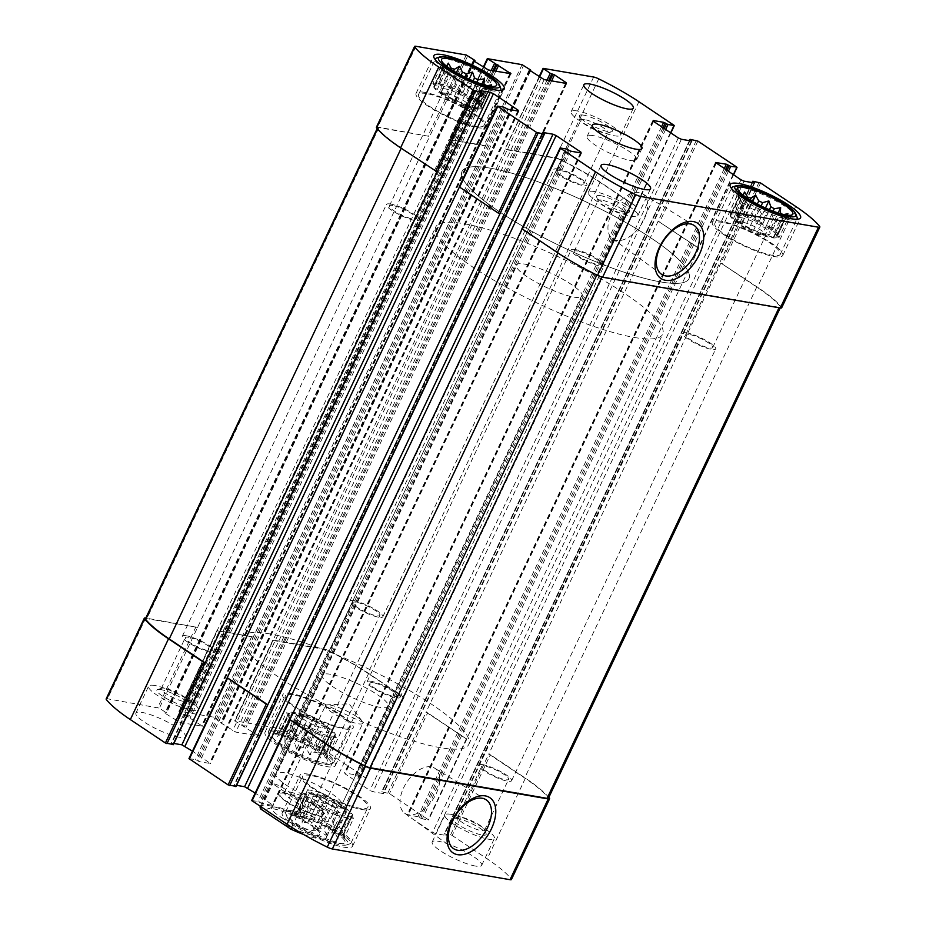<?xml version="1.0" encoding="UTF-8"?>
<svg xmlns="http://www.w3.org/2000/svg" width="926" height="926" viewBox="0 0 926 926"><rect width="100%" height="100%" fill="white"/><g stroke="black" fill="none" stroke-linecap="round" stroke-linejoin="round"><path stroke-width="0.69" stroke-dasharray="4.63 3.47" d="M781.972 214.068A25.847 5.243 25.3 0 1 782.678 214.67L774.784 231.361A25.847 5.243 -154.7 0 1 777.412 234.498L785.306 217.807A25.847 5.243 25.3 0 1 785.526 218.86L777.632 235.551A25.847 5.243 -154.7 0 1 777.539 235.91A25.847 5.243 -154.7 0 1 775.942 236.801L783.836 220.11A25.847 5.243 25.3 0 1 782.088 220.18L774.205 236.871A25.847 5.243 -154.7 0 1 768.649 235.91L776.532 219.219A25.847 5.243 25.3 0 1 773.291 218.281L765.397 234.984A25.847 5.243 -154.7 0 1 757.468 232.067L765.362 215.364A25.847 5.243 25.3 0 1 761.473 213.686L753.59 230.377A25.847 5.243 -154.7 0 1 745.407 226.28L753.301 209.589A25.847 5.243 25.3 0 1 749.828 207.598L741.934 224.3A25.847 5.243 -154.7 0 1 735.695 220.133L743.59 203.431A25.847 5.243 25.3 0 1 741.448 201.671L739.469 195.826L730.927 215.237A25.847 5.243 -154.7 0 0 733.554 218.374L741.448 201.671M730.301 214.901A25.847 5.243 25.3 0 0 751.426 230.678A25.847 5.243 25.3 0 0 777.03 236.987A25.847 5.243 25.3 0 0 763.047 224.868A25.847 5.243 25.3 0 0 736.135 214.23A25.847 5.243 25.3 0 0 730.301 214.901L730.811 213.825A25.847 5.243 -154.7 0 0 730.707 214.184L738.601 197.493A25.847 5.243 25.3 0 0 738.601 197.77A25.847 5.243 25.3 0 0 738.821 198.546M730.811 213.825A25.847 5.243 -154.7 0 1 732.397 212.934L740.291 196.243A25.847 5.243 25.3 0 1 742.027 196.173L742.814 194.969M734.144 212.864L735.117 212.147L739.7 213.825A25.847 5.243 -154.7 0 0 736.633 213.154A25.847 5.243 -154.7 0 0 734.144 212.864L742.027 196.173M739.7 213.825L747.132 198.095M742.941 214.763L746.148 215.318L750.87 217.679A25.847 5.243 -154.7 0 0 742.941 214.763L749.967 199.9M750.87 217.679L757.306 204.056M754.759 219.358L762.931 223.455A25.847 5.243 -154.7 0 0 754.759 219.358L761.091 205.966M762.931 223.455L769.425 209.716M766.404 225.446L771.138 227.808L772.654 229.613A25.847 5.243 -154.7 0 0 766.404 225.446L773.152 211.186M772.654 229.613L780.224 213.582M738.601 197.493L738.705 192.249L740.291 196.243M749.828 207.598L746.726 201.799L743.59 203.431M761.473 213.686L758.521 208.558L753.301 209.589M773.291 218.281L771.705 214.288L765.362 215.364M782.088 220.18L782.736 217.46L776.532 219.219M785.526 218.86L792.343 214.751M777.632 235.551L779.148 237.357L788.674 217.228L783.836 220.11M787.007 215.121L785.306 217.807M782.678 214.67L783.917 214.543M485.675 85.215A25.847 5.243 25.3 0 1 486.37 85.829L478.476 102.52A25.847 5.243 -154.7 0 1 481.103 105.645L488.997 88.954A25.847 5.243 25.3 0 1 489.217 90.007L481.335 106.698A25.847 5.243 -154.7 0 1 481.231 107.069A25.847 5.243 -154.7 0 1 479.645 107.948L487.527 91.257A25.847 5.243 25.3 0 1 485.78 91.327L477.897 108.029A25.847 5.243 -154.7 0 1 472.341 107.069L480.235 90.366A25.847 5.243 25.3 0 1 476.983 89.44L469.088 106.131A25.847 5.243 -154.7 0 1 461.16 103.214L469.054 86.523A25.847 5.243 25.3 0 1 465.176 84.833L457.282 101.524A25.847 5.243 -154.7 0 1 449.098 97.438L456.993 80.747A25.847 5.243 25.3 0 1 453.52 78.756L445.626 95.447A25.847 5.243 -154.7 0 1 439.387 91.28L447.281 74.589A25.847 5.243 25.3 0 1 445.14 72.83L443.16 66.985L434.63 86.396A25.847 5.243 -154.7 0 0 437.246 89.521L445.14 72.83M433.993 86.049A25.847 5.243 25.3 0 0 455.117 101.837A25.847 5.243 25.3 0 0 480.721 108.145A25.847 5.243 25.3 0 0 466.739 96.026A25.847 5.243 25.3 0 0 439.827 85.389A25.847 5.243 25.3 0 0 433.993 86.049L434.502 84.972A25.847 5.243 -154.7 0 0 434.398 85.331L442.292 68.64A25.847 5.243 25.3 0 0 442.292 68.929A25.847 5.243 25.3 0 0 442.512 69.693M434.502 84.972A25.847 5.243 -154.7 0 1 436.088 84.081L443.982 67.39A25.847 5.243 25.3 0 1 445.73 67.32L446.506 66.116M437.836 84.011L438.808 83.294L443.392 84.972A25.847 5.243 -154.7 0 0 440.336 84.312A25.847 5.243 -154.7 0 0 437.836 84.011L445.73 67.32M443.392 84.972L450.823 69.242M446.633 85.91L449.839 86.465L454.562 88.827A25.847 5.243 -154.7 0 0 446.633 85.91L453.659 71.047M454.562 88.827L461.009 75.203M458.451 90.517L466.635 94.602A25.847 5.243 -154.7 0 0 458.451 90.517L464.783 77.113M466.635 94.602L473.117 80.875M470.107 96.593L474.83 98.955L476.346 100.76A25.847 5.243 -154.7 0 0 470.107 96.593L476.844 82.345M476.346 100.76L483.916 84.729M442.292 68.64L442.397 63.396L443.982 67.39M453.52 78.756L450.418 72.957L447.281 74.589M465.176 84.833L462.224 79.705L456.993 80.747M476.983 89.44L475.397 85.447L469.054 86.523M485.78 91.327L486.439 88.618L480.235 90.366M489.217 90.007L496.035 85.898M481.335 106.698L482.851 108.504L492.366 88.375L487.527 91.257M490.699 86.268L488.997 88.954M486.37 85.829L487.608 85.69M522.067 64.658L483.893 145.405L449.098 139.467L179.112 711.168L213.628 717.141L221.997 722.361L221.082 723.021L235.748 732.096L258.331 735.846L234.926 720.822L285.208 729.526A6.077 1.239 -154.7 0 1 290.301 731.366A89.996 18.254 -154.7 0 1 330.478 754.192L365.909 778.014L359.566 776.995L355.214 774.807L344.935 773.036L345.109 773.881L369.868 790.41L372.981 791.776L383.271 793.547L381.848 791.88L389.464 793.605L428.611 819.892L422.279 818.885L417.915 816.697L407.637 814.915L407.822 815.771L432.569 832.3L435.683 833.655L445.973 835.437L444.549 833.759L452.166 835.483L487.238 858.911A89.996 18.254 -154.7 0 1 511.21 878.936A6.077 1.239 -154.7 0 1 511.407 879.538M483.893 145.405L485.444 146.088L215.191 717.812M539.464 77.194L504.913 149.121L555.473 157.79A6.077 1.239 -154.7 0 1 560.554 159.631A89.996 18.254 -154.7 0 1 600.731 182.468L636.162 206.278L365.631 778.048M696.34 140.439L658.166 221.187L698.864 248.168L428.333 819.927M759.042 182.318L720.868 263.077L757.491 287.176A89.996 18.254 -154.7 0 1 781.463 307.2A6.077 1.239 -154.7 0 1 781.671 307.814M376.419 127.209A6.077 1.239 -154.7 0 1 377.785 127.059L429.629 136.435L159.376 708.158L166.182 712.707L165.256 713.367L179.933 722.442L202.516 726.192L179.112 711.168M179.204 711.596L217.379 630.837L253.365 637.065L217.286 630.421M670.632 132.812L635.884 206.313L600.002 182.341A89.996 18.254 -154.7 0 0 561.179 160.186A6.077 1.239 -154.7 0 0 556.005 158.288L505.283 149.514L234.926 720.822M235.019 721.25L273.193 640.491L323.915 649.265A6.077 1.239 -154.7 0 1 329.1 651.163A89.996 18.254 -154.7 0 1 367.911 673.318L403.805 697.29L368.652 673.445A89.996 18.254 -154.7 0 0 328.464 650.619A6.077 1.239 -154.7 0 0 323.382 648.767L273.101 640.074M733.334 174.69L698.598 248.191L658.166 221.187L426.076 712.175L427.638 712.846L389.464 793.605M387.901 792.922L426.076 712.175L466.785 739.145L427.638 712.846M560.369 147.952L522.195 228.71L558.089 252.682A89.996 18.254 -154.7 0 0 596.9 274.837A6.077 1.239 -154.7 0 0 602.085 276.735L779.183 307.363A6.077 1.239 -154.7 0 0 780.549 307.212A6.077 1.239 -154.7 0 0 780.317 306.564A89.996 18.254 -154.7 0 0 756.762 287.048L720.868 263.077L488.778 754.053L490.34 754.736L452.166 835.483M548.805 797.471A89.996 18.254 -154.7 0 0 525.412 778.153L490.34 754.736M251.664 800.481L257.995 801.488L262.359 803.675L273.182 805.388L255.171 793.061M236.593 785.329L234.035 784.97L235.852 786.348M188.962 758.591L195.293 759.609L199.657 761.785L210.48 763.51L192.469 751.171M173.88 743.451L171.322 743.08L173.139 744.469M106.154 698.945A6.077 1.239 -154.7 0 1 107.532 698.783L159.376 708.158M145.451 618.788A6.077 1.239 -154.7 0 1 146.817 618.637L197.539 627.411L145.799 618.047M179.193 737.223A27.363 5.544 -154.7 0 1 150.695 725.949A27.363 5.544 -154.7 0 1 135.891 713.124A27.363 5.544 -154.7 0 1 142.072 712.418A27.363 5.544 -154.7 0 1 170.569 723.681A27.363 5.544 -154.7 0 1 185.374 736.517A27.363 5.544 -154.7 0 1 179.193 737.223M475.501 866.065A27.363 5.544 -154.7 0 1 447.003 854.802A27.363 5.544 -154.7 0 1 432.199 841.977A27.363 5.544 -154.7 0 1 438.38 841.271A27.363 5.544 -154.7 0 1 466.878 852.533A27.363 5.544 -154.7 0 1 481.682 865.359A27.363 5.544 -154.7 0 1 475.501 866.065M273.772 731.32A38.915 7.894 25.3 0 0 264.998 732.327A38.915 7.894 25.3 0 0 296.806 756.091A38.915 7.894 25.3 0 0 335.362 765.594A38.915 7.894 25.3 0 0 314.319 747.34A38.915 7.894 25.3 0 0 273.772 731.32M290.995 811.894A38.915 7.894 25.3 0 0 282.21 812.901A38.915 7.894 25.3 0 0 314.018 836.664A38.915 7.894 25.3 0 0 352.575 846.167A38.915 7.894 25.3 0 0 331.531 827.913A38.915 7.894 25.3 0 0 290.995 811.894M333.534 805.782A36.484 7.396 -154.7 0 1 295.533 790.758A36.484 7.396 -154.7 0 1 275.798 773.65A36.484 7.396 -154.7 0 1 284.039 772.712A36.484 7.396 -154.7 0 1 322.04 787.725A36.484 7.396 -154.7 0 1 341.775 804.833A36.484 7.396 -154.7 0 1 333.534 805.782M483.65 67.529L449.457 139.861L485.444 146.088L523.618 65.329M437.222 171.947L401.328 147.975A89.996 18.254 -154.7 0 1 377.762 128.459A6.077 1.239 -154.7 0 1 377.53 127.811A6.077 1.239 -154.7 0 1 378.908 127.649L429.629 136.435L467.804 55.676M499.924 213.825L459.493 186.821L497.667 106.073M450.615 834.812L488.778 754.053L524.672 778.025A89.996 18.254 -154.7 0 1 548.238 797.541A6.077 1.239 -154.7 0 1 548.47 798.189M431.203 766.867A27.051 15.649 123.7 0 0 405.229 784.762A27.051 15.649 123.7 0 0 404.569 813.121A27.051 15.649 123.7 0 0 432.893 799.52A27.051 15.649 123.7 0 0 434.618 768.14A27.051 15.649 123.7 0 0 431.203 766.867M639.137 192.515A27.051 15.649 123.7 0 0 613.174 210.399A27.051 15.649 123.7 0 0 612.503 238.769A27.051 15.649 123.7 0 0 640.827 225.157A27.051 15.649 123.7 0 0 642.551 193.777A27.051 15.649 123.7 0 0 639.137 192.515M330.559 674.29A36.484 7.396 25.3 0 0 322.317 675.228A36.484 7.396 25.3 0 0 352.146 697.51A36.484 7.396 25.3 0 0 388.295 706.422A36.484 7.396 25.3 0 0 368.56 689.314A36.484 7.396 25.3 0 0 330.559 674.29M270.172 633.963A125.496 25.453 25.3 0 0 241.848 637.192A125.496 25.453 25.3 0 0 344.426 713.83A125.496 25.453 25.3 0 0 468.764 744.458A125.496 25.453 25.3 0 0 400.9 685.622A125.496 25.453 25.3 0 0 270.172 633.963M490.34 168.173A125.496 25.453 25.3 0 0 462.016 171.414A125.496 25.453 25.3 0 0 564.605 248.052A125.496 25.453 25.3 0 0 688.944 278.68A125.496 25.453 25.3 0 0 621.068 219.844A125.496 25.453 25.3 0 0 490.34 168.173M593.311 135.659A27.363 5.544 25.3 0 0 587.13 136.365A27.363 5.544 25.3 0 0 609.505 153.079A27.363 5.544 25.3 0 0 636.613 159.758A27.363 5.544 25.3 0 0 621.809 146.921A27.363 5.544 25.3 0 0 593.311 135.659M308.798 774.205A38.915 7.894 25.3 0 0 300.024 775.212A38.915 7.894 25.3 0 0 331.832 798.976A38.915 7.894 25.3 0 0 370.388 808.479A38.915 7.894 25.3 0 0 349.345 790.237A38.915 7.894 25.3 0 0 308.798 774.205M310.661 775.456A36.183 7.339 25.3 0 0 302.489 776.382A36.183 7.339 25.3 0 0 332.064 798.478A36.183 7.339 25.3 0 0 367.911 807.31A36.183 7.339 25.3 0 0 348.35 790.341A36.183 7.339 25.3 0 0 310.661 775.456M296.76 815.748A30.408 6.169 25.3 0 0 290.417 815.968A30.408 6.169 25.3 0 0 314.759 835.102A30.408 6.169 25.3 0 0 344.993 841.769A30.408 6.169 25.3 0 0 326.901 827.427A30.408 6.169 25.3 0 0 296.76 815.748M294.491 814.232A33.753 6.841 25.3 0 0 286.933 816.697A33.753 6.841 25.3 0 0 314.47 835.715A33.753 6.841 25.3 0 0 346.637 844.929A33.753 6.841 25.3 0 0 332.515 829.765A33.753 6.841 25.3 0 0 294.491 814.232M300.082 816.038L307.976 799.346L304.376 796.939L294.85 817.068L300.082 816.038A25.847 5.243 25.3 0 0 302.223 817.797L310.106 801.106A25.847 5.243 -154.7 0 0 316.345 805.273L311.622 802.911L310.106 801.106M294.85 817.068L305.349 796.221A25.847 5.243 -154.7 0 0 307.976 799.346M297.234 811.859L305.129 795.156L303.612 793.351L294.086 813.491L297.234 811.859A25.847 5.243 25.3 0 0 297.454 812.912M300.672 810.528L309.539 793.119L300.012 813.248L300.672 810.528A25.847 5.243 25.3 0 0 298.924 810.597L290.417 815.968M300.012 813.248L306.217 811.489L314.111 794.797A25.847 5.243 -154.7 0 0 311.055 794.138A25.847 5.243 -154.7 0 0 308.555 793.837M309.469 812.426L317.363 795.735L320.57 796.291L311.055 816.419L309.469 812.426A25.847 5.243 25.3 0 0 306.217 811.489M311.055 816.419L317.398 815.343L325.292 798.652A25.847 5.243 -154.7 0 0 317.363 795.735M321.276 817.033L329.17 800.342L333.754 802.02L324.239 822.149L321.276 817.033A25.847 5.243 25.3 0 0 317.398 815.343M324.239 822.149L329.459 821.119L337.353 804.428A25.847 5.243 -154.7 0 0 329.17 800.342M332.932 823.11L340.826 806.419L345.548 808.78L336.034 828.909L332.932 823.11A25.847 5.243 25.3 0 0 329.459 821.119M336.034 828.909L339.171 827.277L347.065 810.586A25.847 5.243 -154.7 0 0 340.826 806.419M341.312 829.036L349.206 812.345L352.806 814.753L343.291 834.882L341.312 829.036A25.847 5.243 25.3 0 0 339.171 827.277M343.291 834.882L351.834 815.47A25.847 5.243 -154.7 0 0 349.206 812.345M344.159 833.215L352.054 816.524L353.57 818.329L344.055 838.47L344.159 833.215A25.847 5.243 25.3 0 0 344.159 832.937A25.847 5.243 25.3 0 0 343.94 832.161M344.055 838.47L342.47 834.476L350.364 817.774A25.847 5.243 -154.7 0 0 351.949 816.882L352.459 815.806A25.847 5.243 25.3 0 0 338.488 803.699A25.847 5.243 25.3 0 0 311.564 793.061A25.847 5.243 25.3 0 0 305.73 793.721A25.847 5.243 25.3 0 0 326.855 809.509A25.847 5.243 25.3 0 0 352.459 815.806M340.722 834.546L348.616 817.843L340.722 834.546A25.847 5.243 25.3 0 0 342.47 834.476M338.129 838.701L335.177 833.585L343.06 816.882A25.847 5.243 -154.7 0 0 348.616 817.843M331.925 832.648L339.819 815.956L336.613 815.401L327.086 835.53L331.925 832.648A25.847 5.243 25.3 0 0 335.177 833.585M327.086 835.53L323.996 829.731L331.89 813.04A25.847 5.243 -154.7 0 0 339.819 815.956M320.118 828.041L328.001 811.35L323.429 809.671L313.914 829.8L320.118 828.041A25.847 5.243 25.3 0 0 323.996 829.731M313.914 829.8L311.935 823.955L319.829 807.264A25.847 5.243 -154.7 0 0 328.001 811.35M311.622 802.911L302.108 823.04L308.462 821.964A25.847 5.243 25.3 0 0 311.935 823.955M302.108 823.04L302.223 817.797M298.924 810.597L306.819 793.906A25.847 5.243 -154.7 0 0 305.221 794.797L305.73 793.721M308.462 821.964L316.345 805.273M316.727 796.499A18.242 3.704 25.3 0 0 313.289 796.441A18.242 3.704 25.3 0 0 327.515 808.109A18.242 3.704 25.3 0 0 345.56 811.697A18.242 3.704 25.3 0 0 334.112 803.131A18.242 3.704 25.3 0 0 316.727 796.499M320.338 795.075A14.955 3.033 25.3 0 0 317.525 795.029A14.955 3.033 25.3 0 0 316.958 795.457A14.955 3.033 25.3 0 0 329.181 804.59A14.955 3.033 25.3 0 0 343.997 808.236A14.955 3.033 25.3 0 0 343.963 807.53A14.955 3.033 25.3 0 0 334.575 800.515A14.955 3.033 25.3 0 0 320.338 795.075M373.41 682.786A14.955 3.033 25.3 0 0 370.041 683.168A14.955 3.033 25.3 0 0 382.264 692.301A14.955 3.033 25.3 0 0 397.069 695.947A14.955 3.033 25.3 0 0 388.989 688.932A14.955 3.033 25.3 0 0 373.41 682.786M293.866 810.979A36.183 7.339 25.3 0 0 285.694 811.917A36.183 7.339 25.3 0 0 285.752 813.618A36.183 7.339 25.3 0 0 315.268 834.013A36.183 7.339 25.3 0 0 349.762 843.875A36.183 7.339 25.3 0 0 351.116 842.845A36.183 7.339 25.3 0 0 331.554 825.876A36.183 7.339 25.3 0 0 293.866 810.979M721.157 221.233A38.915 7.894 25.3 0 0 712.372 222.228A38.915 7.894 25.3 0 0 744.18 246.003A38.915 7.894 25.3 0 0 782.736 255.495A38.915 7.894 25.3 0 0 761.693 237.253A38.915 7.894 25.3 0 0 721.157 221.233M723.009 222.471A36.183 7.339 25.3 0 0 714.837 223.398A36.183 7.339 25.3 0 0 744.423 245.494A36.183 7.339 25.3 0 0 780.271 254.326A36.183 7.339 25.3 0 0 760.697 237.369A36.183 7.339 25.3 0 0 723.009 222.471M742.143 222.09A14.955 3.033 25.3 0 0 738.763 222.471A14.955 3.033 25.3 0 0 738.798 223.178A14.955 3.033 25.3 0 0 750.986 231.604A14.955 3.033 25.3 0 0 765.235 235.679A14.955 3.033 25.3 0 0 765.802 235.25A14.955 3.033 25.3 0 0 757.711 228.236A14.955 3.033 25.3 0 0 742.143 222.09M689.06 334.379A14.955 3.033 25.3 0 0 685.691 334.761A14.955 3.033 25.3 0 0 697.903 343.893A14.955 3.033 25.3 0 0 712.719 347.539A14.955 3.033 25.3 0 0 704.64 340.536A14.955 3.033 25.3 0 0 689.06 334.379M741.286 217.679A18.242 3.704 25.3 0 0 737.2 219.011A18.242 3.704 25.3 0 0 752.086 229.289A18.242 3.704 25.3 0 0 769.471 234.266A18.242 3.704 25.3 0 0 761.832 226.071A18.242 3.704 25.3 0 0 741.286 217.679M796.997 217.089A36.183 7.339 25.3 0 0 774.286 200.097A36.183 7.339 25.3 0 0 739.805 186.936A36.183 7.339 25.3 0 0 732.998 186.832M731.494 188.453A36.183 7.339 25.3 0 0 761.218 209.971A36.183 7.339 25.3 0 0 796.707 219.277M291.586 693.632A38.915 7.894 25.3 0 0 282.812 694.639A38.915 7.894 25.3 0 0 314.62 718.402A38.915 7.894 25.3 0 0 353.176 727.905A38.915 7.894 25.3 0 0 332.133 709.652A38.915 7.894 25.3 0 0 291.586 693.632M293.449 694.87A36.183 7.339 25.3 0 0 285.277 695.808A36.183 7.339 25.3 0 0 314.852 717.905A36.183 7.339 25.3 0 0 350.699 726.736A36.183 7.339 25.3 0 0 331.138 709.767A36.183 7.339 25.3 0 0 293.449 694.87M424.849 92.38A38.915 7.894 25.3 0 0 416.063 93.387A38.915 7.894 25.3 0 0 447.871 117.151A38.915 7.894 25.3 0 0 486.439 126.654A38.915 7.894 25.3 0 0 465.384 108.4A38.915 7.894 25.3 0 0 424.849 92.38M426.701 93.619A36.183 7.339 25.3 0 0 418.54 94.556A36.183 7.339 25.3 0 0 448.115 116.653A36.183 7.339 25.3 0 0 483.962 125.485A36.183 7.339 25.3 0 0 464.389 108.516A36.183 7.339 25.3 0 0 426.701 93.619M279.548 735.175A30.408 6.169 25.3 0 0 273.205 735.394A30.408 6.169 25.3 0 0 297.547 754.528A30.408 6.169 25.3 0 0 327.781 761.195A30.408 6.169 25.3 0 0 309.689 746.854A30.408 6.169 25.3 0 0 279.548 735.175M277.279 733.658A33.753 6.841 25.3 0 0 269.721 736.124A33.753 6.841 25.3 0 0 297.258 755.141A33.753 6.841 25.3 0 0 329.425 764.344A33.753 6.841 25.3 0 0 315.291 749.192A33.753 6.841 25.3 0 0 277.279 733.658M282.87 735.464L290.764 718.773L287.164 716.365L277.638 736.494L282.87 735.464A25.847 5.243 25.3 0 0 285.011 737.223L292.894 720.532A25.847 5.243 -154.7 0 0 299.133 724.699L294.41 722.338L292.894 720.532M277.638 736.494L288.136 715.636A25.847 5.243 -154.7 0 0 290.764 718.773M280.022 731.285L287.917 714.583L286.4 712.777L276.874 732.917L280.022 731.285A25.847 5.243 25.3 0 0 280.242 732.339M283.46 729.954L292.327 712.545L282.8 732.674L283.46 729.954A25.847 5.243 25.3 0 0 281.712 730.024L273.205 735.394M282.8 732.674L289.005 730.915L296.899 714.224A25.847 5.243 -154.7 0 0 293.843 713.552A25.847 5.243 -154.7 0 0 291.343 713.263M292.257 731.853L300.151 715.161L303.358 715.717L293.843 735.846L292.257 731.853A25.847 5.243 25.3 0 0 289.005 730.915M293.843 735.846L300.186 734.769L308.08 718.078A25.847 5.243 -154.7 0 0 300.151 715.161M304.064 736.459L311.958 719.757L316.542 721.447L307.027 741.576L304.064 736.459A25.847 5.243 25.3 0 0 300.186 734.769M307.027 741.576L312.247 740.545L320.141 723.854A25.847 5.243 -154.7 0 0 311.958 719.757M315.72 742.536L323.614 725.845L328.336 728.206L318.822 748.335L315.72 742.536A25.847 5.243 25.3 0 0 312.247 740.545M318.822 748.335L321.959 746.703L329.853 730.012A25.847 5.243 -154.7 0 0 323.614 725.845M324.1 748.463L331.994 731.772L335.594 734.179L326.079 754.308L324.1 748.463A25.847 5.243 25.3 0 0 321.959 746.703M326.079 754.308L334.622 734.897A25.847 5.243 -154.7 0 0 331.994 731.772M326.947 752.641L334.842 735.95L336.358 737.756L326.843 757.896L326.947 752.641A25.847 5.243 25.3 0 0 326.947 752.363A25.847 5.243 25.3 0 0 326.728 751.588M326.843 757.896L325.257 753.903L333.152 737.2A25.847 5.243 -154.7 0 0 334.737 736.309L335.247 735.232A25.847 5.243 25.3 0 0 321.276 723.125A25.847 5.243 25.3 0 0 294.352 712.476A25.847 5.243 25.3 0 0 288.518 713.147A25.847 5.243 25.3 0 0 309.643 728.936A25.847 5.243 25.3 0 0 335.247 735.232M323.51 753.972L331.404 737.27L323.51 753.972A25.847 5.243 25.3 0 0 325.257 753.903M320.917 758.128L317.965 753.012L325.848 736.309A25.847 5.243 -154.7 0 0 331.404 737.27M314.713 752.074L322.607 735.383L319.401 734.827L309.874 754.956L314.713 752.074A25.847 5.243 25.3 0 0 317.965 753.012M309.874 754.956L306.784 749.157L314.678 732.466A25.847 5.243 -154.7 0 0 322.607 735.383M302.906 747.467L310.789 730.776L306.217 729.086L296.702 749.227L302.906 747.467A25.847 5.243 25.3 0 0 306.784 749.157M296.702 749.227L294.723 743.381L302.617 726.69A25.847 5.243 -154.7 0 0 310.789 730.776M294.41 722.338L284.895 742.467L291.25 741.39A25.847 5.243 25.3 0 0 294.723 743.381M284.895 742.467L285.011 737.223M281.712 730.024L289.606 713.333A25.847 5.243 -154.7 0 0 288.009 714.224L288.518 713.147M291.25 741.39L299.133 724.699M299.515 715.925A18.242 3.704 25.3 0 0 296.077 715.867A18.242 3.704 25.3 0 0 310.303 727.535A18.242 3.704 25.3 0 0 328.348 731.123A18.242 3.704 25.3 0 0 316.9 722.558A18.242 3.704 25.3 0 0 299.515 715.925M303.126 714.502A14.955 3.033 25.3 0 0 300.313 714.455A14.955 3.033 25.3 0 0 299.746 714.884A14.955 3.033 25.3 0 0 311.969 724.016A14.955 3.033 25.3 0 0 326.774 727.662A14.955 3.033 25.3 0 0 326.751 726.956A14.955 3.033 25.3 0 0 317.363 719.942A14.955 3.033 25.3 0 0 303.126 714.502M356.197 602.213A14.955 3.033 25.3 0 0 352.829 602.595A14.955 3.033 25.3 0 0 365.052 611.727A14.955 3.033 25.3 0 0 379.857 615.373A14.955 3.033 25.3 0 0 371.777 608.359A14.955 3.033 25.3 0 0 356.197 602.213M276.654 730.406A36.183 7.339 25.3 0 0 268.482 731.343A36.183 7.339 25.3 0 0 268.54 733.045A36.183 7.339 25.3 0 0 298.056 753.44A36.183 7.339 25.3 0 0 332.55 763.302A36.183 7.339 25.3 0 0 333.904 762.272A36.183 7.339 25.3 0 0 314.342 745.303A36.183 7.339 25.3 0 0 276.654 730.406M445.834 93.237A14.955 3.033 25.3 0 0 442.466 93.619A14.955 3.033 25.3 0 0 442.489 94.325A14.955 3.033 25.3 0 0 454.678 102.751A14.955 3.033 25.3 0 0 468.938 106.826A14.955 3.033 25.3 0 0 469.494 106.397A14.955 3.033 25.3 0 0 461.403 99.395A14.955 3.033 25.3 0 0 445.834 93.237M392.751 205.526A14.955 3.033 25.3 0 0 389.383 205.919A14.955 3.033 25.3 0 0 401.606 215.04A14.955 3.033 25.3 0 0 416.411 218.698A14.955 3.033 25.3 0 0 408.331 211.684A14.955 3.033 25.3 0 0 392.751 205.526M444.978 88.827A18.242 3.704 25.3 0 0 440.892 90.158A18.242 3.704 25.3 0 0 455.777 100.436A18.242 3.704 25.3 0 0 473.163 105.414A18.242 3.704 25.3 0 0 465.523 97.218A18.242 3.704 25.3 0 0 444.978 88.827M500.7 88.236A36.183 7.339 25.3 0 0 477.978 71.244A36.183 7.339 25.3 0 0 443.496 58.095A36.183 7.339 25.3 0 0 436.69 57.979M435.185 59.6A36.183 7.339 25.3 0 0 464.91 81.118A36.183 7.339 25.3 0 0 500.399 90.424M451.101 814.348A27.363 5.544 25.3 0 0 444.92 815.054A27.363 5.544 25.3 0 0 467.294 831.768A27.363 5.544 25.3 0 0 494.403 838.447A27.363 5.544 25.3 0 0 479.599 825.61A27.363 5.544 25.3 0 0 451.101 814.348M457.282 818.48A18.242 3.704 25.3 0 0 453.856 818.434A18.242 3.704 25.3 0 0 468.081 830.09A18.242 3.704 25.3 0 0 486.127 833.689A18.242 3.704 25.3 0 0 474.668 825.112A18.242 3.704 25.3 0 0 457.282 818.48M460.893 817.056A14.955 3.033 25.3 0 0 458.081 817.021A14.955 3.033 25.3 0 0 457.525 817.45A14.955 3.033 25.3 0 0 469.748 826.571A14.955 3.033 25.3 0 0 484.553 830.228A14.955 3.033 25.3 0 0 484.53 829.522A14.955 3.033 25.3 0 0 475.142 822.496A14.955 3.033 25.3 0 0 460.893 817.056M484.969 766.138A14.955 3.033 25.3 0 0 481.589 766.531A14.955 3.033 25.3 0 0 493.813 775.652A14.955 3.033 25.3 0 0 508.629 779.298A14.955 3.033 25.3 0 0 500.538 772.296A14.955 3.033 25.3 0 0 484.969 766.138M482.735 764.644A18.242 3.704 25.3 0 0 478.615 765.119A18.242 3.704 25.3 0 0 493.535 776.254A18.242 3.704 25.3 0 0 511.603 780.711A18.242 3.704 25.3 0 0 501.742 772.157A18.242 3.704 25.3 0 0 482.735 764.644M686.826 332.885A18.242 3.704 25.3 0 0 682.705 333.36A18.242 3.704 25.3 0 0 697.625 344.495A18.242 3.704 25.3 0 0 715.694 348.952A18.242 3.704 25.3 0 0 705.832 340.398A18.242 3.704 25.3 0 0 686.826 332.885M594.538 191.566A27.363 5.544 25.3 0 0 588.357 192.272A27.363 5.544 25.3 0 0 610.72 208.975A27.363 5.544 25.3 0 0 637.84 215.654A27.363 5.544 25.3 0 0 623.036 202.829A27.363 5.544 25.3 0 0 594.538 191.566M601.576 200.097A14.955 3.033 25.3 0 0 598.208 200.491A14.955 3.033 25.3 0 0 598.231 201.197A14.955 3.033 25.3 0 0 610.419 209.612A14.955 3.033 25.3 0 0 624.668 213.698A14.955 3.033 25.3 0 0 625.235 213.269A14.955 3.033 25.3 0 0 617.144 206.255A14.955 3.033 25.3 0 0 601.576 200.097M577.511 251.027A14.955 3.033 25.3 0 0 574.132 251.409A14.955 3.033 25.3 0 0 586.355 260.542A14.955 3.033 25.3 0 0 601.171 264.188A14.955 3.033 25.3 0 0 593.08 257.173A14.955 3.033 25.3 0 0 577.511 251.027M600.719 195.699A18.242 3.704 25.3 0 0 596.633 197.03A18.242 3.704 25.3 0 0 611.519 207.308A18.242 3.704 25.3 0 0 628.904 212.286A18.242 3.704 25.3 0 0 621.265 204.09A18.242 3.704 25.3 0 0 600.719 195.699M371.176 681.293A18.242 3.704 25.3 0 0 367.066 681.768A18.242 3.704 25.3 0 0 381.975 692.903A18.242 3.704 25.3 0 0 400.055 697.359A18.242 3.704 25.3 0 0 390.182 688.805A18.242 3.704 25.3 0 0 371.176 681.293M575.278 249.534A18.242 3.704 25.3 0 0 571.157 249.997A18.242 3.704 25.3 0 0 586.065 261.144A18.242 3.704 25.3 0 0 604.146 265.588A18.242 3.704 25.3 0 0 594.272 257.034A18.242 3.704 25.3 0 0 575.278 249.534M154.792 685.506A27.363 5.544 25.3 0 0 148.611 686.212A27.363 5.544 25.3 0 0 170.986 702.915A27.363 5.544 25.3 0 0 198.095 709.594A27.363 5.544 25.3 0 0 183.302 696.769A27.363 5.544 25.3 0 0 154.792 685.506M160.985 689.638A18.242 3.704 25.3 0 0 157.547 689.581A18.242 3.704 25.3 0 0 171.773 701.248A18.242 3.704 25.3 0 0 189.818 704.836A18.242 3.704 25.3 0 0 178.371 696.271A18.242 3.704 25.3 0 0 160.985 689.638M164.596 688.215A14.955 3.033 25.3 0 0 161.784 688.168A14.955 3.033 25.3 0 0 161.217 688.597A14.955 3.033 25.3 0 0 173.44 697.729A14.955 3.033 25.3 0 0 188.256 701.376A14.955 3.033 25.3 0 0 188.221 700.669A14.955 3.033 25.3 0 0 178.845 693.643A14.955 3.033 25.3 0 0 164.596 688.215M188.661 637.296A14.955 3.033 25.3 0 0 185.293 637.678A14.955 3.033 25.3 0 0 197.504 646.811A14.955 3.033 25.3 0 0 212.32 650.457A14.955 3.033 25.3 0 0 204.229 643.443A14.955 3.033 25.3 0 0 188.661 637.296M186.427 635.803A18.242 3.704 25.3 0 0 182.306 636.266A18.242 3.704 25.3 0 0 197.226 647.413A18.242 3.704 25.3 0 0 215.295 651.858A18.242 3.704 25.3 0 0 205.433 643.304A18.242 3.704 25.3 0 0 186.427 635.803M390.517 204.033A18.242 3.704 25.3 0 0 386.408 204.507A18.242 3.704 25.3 0 0 401.317 215.654A18.242 3.704 25.3 0 0 419.385 220.099A18.242 3.704 25.3 0 0 409.524 211.545A18.242 3.704 25.3 0 0 390.517 204.033M577.326 110.981A27.363 5.544 25.3 0 0 571.145 111.687A27.363 5.544 25.3 0 0 593.508 128.401A27.363 5.544 25.3 0 0 620.628 135.08A27.363 5.544 25.3 0 0 605.824 122.255A27.363 5.544 25.3 0 0 577.326 110.981M584.364 119.523A14.955 3.033 25.3 0 0 580.996 119.917A14.955 3.033 25.3 0 0 581.019 120.623A14.955 3.033 25.3 0 0 593.207 129.038A14.955 3.033 25.3 0 0 607.456 133.124A14.955 3.033 25.3 0 0 608.023 132.696A14.955 3.033 25.3 0 0 599.932 125.681A14.955 3.033 25.3 0 0 584.364 119.523M560.299 170.453A14.955 3.033 25.3 0 0 556.92 170.835A14.955 3.033 25.3 0 0 569.143 179.968A14.955 3.033 25.3 0 0 583.959 183.614A14.955 3.033 25.3 0 0 575.868 176.6A14.955 3.033 25.3 0 0 560.299 170.453M583.507 115.125A18.242 3.704 25.3 0 0 579.421 116.456A18.242 3.704 25.3 0 0 594.307 126.735A18.242 3.704 25.3 0 0 611.692 131.712A18.242 3.704 25.3 0 0 604.053 123.517A18.242 3.704 25.3 0 0 583.507 115.125M353.964 600.719A18.242 3.704 25.3 0 0 349.854 601.182A18.242 3.704 25.3 0 0 364.763 612.329A18.242 3.704 25.3 0 0 382.832 616.785A18.242 3.704 25.3 0 0 372.97 608.232A18.242 3.704 25.3 0 0 353.964 600.719M558.065 168.96A18.242 3.704 25.3 0 0 553.945 169.423A18.242 3.704 25.3 0 0 568.853 180.57A18.242 3.704 25.3 0 0 586.934 185.015A18.242 3.704 25.3 0 0 577.06 176.461A18.242 3.704 25.3 0 0 558.065 168.96M330.432 737.999L325.848 736.309M336.358 737.756L333.152 737.2M335.594 734.179L334.622 734.897M328.336 728.206L329.853 730.012M316.542 721.447L320.141 723.854M303.358 715.717L308.08 718.078M292.327 712.545L296.899 714.224M286.4 712.777L289.606 713.333M287.164 716.365L288.136 715.636M306.217 729.086L302.617 726.69M319.401 734.827L314.678 732.466M347.644 818.572L343.06 816.882M353.57 818.329L350.364 817.774M352.806 814.753L351.834 815.47M345.548 808.78L347.065 810.586M333.754 802.02L337.353 804.428M320.57 796.291L325.292 798.652M309.539 793.119L314.111 794.797M303.612 793.351L306.819 793.906M304.376 796.939L305.349 796.221M323.429 809.671L319.829 807.264M336.613 815.401L331.89 813.04M434.398 85.331L432.882 83.525L442.397 63.396M432.882 83.525L436.088 84.081M437.246 89.521L433.646 87.113L443.16 66.985M433.646 87.113L434.63 86.396M445.626 95.447L440.903 93.086L450.418 72.957M440.903 93.086L439.387 91.28M457.282 101.524L452.698 99.846L462.224 79.705M452.698 99.846L449.098 97.438M469.088 106.131L465.882 105.576L475.397 85.447M465.882 105.576L461.16 103.214M477.897 108.029L476.913 108.747L486.439 88.618M476.913 108.747L472.341 107.069M482.851 108.504L479.645 107.948M478.476 102.52L482.076 104.927L491.602 84.787M482.076 104.927L481.103 105.645M474.83 98.955L481.856 84.092M463.023 92.195L469.181 79.173M449.839 86.465L456.368 72.656M438.808 83.294L446.818 66.359M730.707 214.184L729.19 212.378L738.705 192.249M729.19 212.378L732.397 212.934M733.554 218.374L729.954 215.966L739.469 195.826M729.954 215.966L730.927 215.237M741.934 224.3L737.212 221.939L746.726 201.799M737.212 221.939L735.695 220.133M753.59 230.377L749.007 228.687L758.521 208.558M749.007 228.687L745.407 226.28M765.397 234.984L762.191 234.428L771.705 214.288M762.191 234.428L757.468 232.067M774.205 236.871L773.222 237.6L782.736 217.46M773.222 237.6L768.649 235.91M779.148 237.357L775.942 236.801M774.784 231.361L778.384 233.769L787.899 213.64M778.384 233.769L777.412 234.498M771.138 227.808L778.153 212.945M759.332 221.048L765.489 208.026M746.148 215.318L752.676 201.509M735.117 212.147L743.115 195.212M303.415 834.395A36.484 7.396 25.3 0 0 318.012 838.62A36.484 7.396 25.3 0 0 326.253 837.671A36.484 7.396 25.3 0 0 325.802 835.159L308.277 823.457A29.192 5.915 25.3 0 0 267.973 808.768A29.192 5.915 25.3 0 0 273.297 817.403M308.277 823.457L295.695 815.054A36.484 7.396 25.3 0 0 260.275 806.488M295.695 815.054L307.652 789.751L337.77 809.856L325.802 835.159M291.69 827.288L302.79 803.814C289.155 790.989 279.12 784.287 272.684 783.697L302.79 803.814M261.56 807.229L272.684 783.697M573.97 297.13A36.484 7.396 25.3 0 0 582.211 296.193A36.484 7.396 25.3 0 0 552.382 273.911A36.484 7.396 25.3 0 0 516.233 265.01A36.484 7.396 25.3 0 0 535.969 282.117A36.484 7.396 25.3 0 0 573.97 297.13M307.652 789.751C326.091 792.413 336.138 799.115 337.77 809.856M278.24 820.714A29.192 5.915 25.3 0 0 306.911 833.805A29.192 5.915 25.3 0 0 319.609 833.18A29.192 5.915 25.3 0 0 313.22 826.756M634.356 337.469A125.496 25.453 25.3 0 0 662.68 334.228A125.496 25.453 25.3 0 0 560.103 257.59A125.496 25.453 25.3 0 0 435.764 226.963A125.496 25.453 25.3 0 0 503.628 285.81A125.496 25.453 25.3 0 0 634.356 337.469M660.62 281.909A125.496 25.453 25.3 0 0 688.944 278.68A125.496 25.453 25.3 0 0 586.355 202.042A125.496 25.453 25.3 0 0 462.016 171.414A125.496 25.453 25.3 0 0 529.892 230.25A125.496 25.453 25.3 0 0 660.62 281.909M281.643 817.646A25.546 5.174 25.3 0 0 317.884 829.765A25.546 5.174 25.3 0 0 317.838 828.562A25.546 5.174 25.3 0 0 310.21 821.524A25.546 5.174 25.3 0 0 272.661 807.206A25.546 5.174 25.3 0 0 271.7 807.935A25.546 5.174 25.3 0 0 281.643 817.646M317.086 806.986A25.546 5.174 25.3 0 0 293.183 795.202A25.546 5.174 25.3 0 0 278.564 793.408A25.546 5.174 25.3 0 0 299.445 809A25.546 5.174 25.3 0 0 324.748 815.227A25.546 5.174 25.3 0 0 317.086 806.986M316.229 806.835A24.134 4.896 25.3 0 0 280.752 793.316A24.134 4.896 25.3 0 0 299.573 808.745A24.134 4.896 25.3 0 0 323.44 813.491A24.134 4.896 25.3 0 0 316.229 806.835M315.592 803.386A20.65 4.19 25.3 0 0 285.22 791.811A20.65 4.19 25.3 0 0 284.444 792.413A20.65 4.19 25.3 0 0 301.332 805.018A20.65 4.19 25.3 0 0 321.785 810.065A20.65 4.19 25.3 0 0 321.75 809.081A20.65 4.19 25.3 0 0 315.592 803.386M356.626 716.574A20.65 4.19 25.3 0 0 327.376 704.813A20.65 4.19 25.3 0 0 325.489 705.589A20.65 4.19 25.3 0 0 331.682 712.256A20.65 4.19 25.3 0 0 351.012 721.782A20.65 4.19 25.3 0 0 362.83 723.241A20.65 4.19 25.3 0 0 362.228 721.296A20.65 4.19 25.3 0 0 356.626 716.574M487.539 58.685L449.365 139.432M543.365 68.339L505.191 149.086M593.647 77.032L555.473 157.79M598.728 78.884L560.554 159.631M638.905 101.71L600.731 182.468M673.966 125.137L635.803 205.885M697.891 141.111L659.729 221.87M736.668 167.016L698.505 247.774M760.605 183.001L722.43 263.748M795.665 206.417L757.491 287.176M819.637 226.442L781.463 307.2M415.959 46.3L377.785 127.059M466.241 54.993L428.067 135.752M251.803 636.382L213.628 717.141M530.424 69.878L221.997 722.361M530.193 70.989L222.09 722.789M529.29 70.376L220.99 722.593M529.51 70.538L221.082 723.021M541.062 78.247L232.623 730.741M544.175 79.601L235.748 732.096M566.214 83.421L257.787 735.904M565.67 83.328L257.602 735.059M551.618 80.898L246.05 727.338M549.882 80.597L244.487 726.667M548.782 80.4L243.388 726.47M547.046 80.099L241.825 725.799M323.382 648.767L285.208 729.526M328.464 650.619L290.301 731.366M368.652 673.445L330.478 754.192M403.713 696.861L365.538 777.62M665.655 129.478L359.566 776.995M664.22 128.529L358.015 776.312M662.981 127.695L356.776 775.49M661.558 126.746L355.214 774.807M653.108 121.074L344.935 773.036M653.548 121.399L345.109 773.881M678.295 137.928L369.868 790.41M681.409 139.282L372.981 791.776M691.699 141.065L383.271 793.547M691.433 141.018L383.179 793.131M689.916 140.752L381.94 792.297M690.275 139.386L381.848 791.88M466.415 738.751L428.24 819.498M728.357 171.368L422.279 818.885M726.922 170.407L420.717 818.202M725.683 169.585L419.478 817.38M724.259 168.636L417.915 816.697M715.821 162.953L407.637 814.915M716.249 163.277L407.822 815.771M740.997 179.818L432.569 832.3M744.122 181.172L435.683 833.655M754.401 182.943L445.973 835.437M754.134 182.897L445.881 835.009M752.63 182.642L444.642 834.187M752.977 181.276L444.549 833.759M525.412 778.153L487.238 858.911M549.373 798.177L511.21 878.936M290.116 719.687L251.941 800.446M566.434 149.005L257.995 801.488M567.985 149.688L259.558 802.171M569.224 150.51L260.796 802.992M570.786 151.193L262.359 803.675M581.065 152.964L272.638 805.458M580.533 152.871L272.452 804.601M542.613 132.707L234.301 784.935M542.821 132.869L234.394 785.364M544.06 133.703L235.632 786.186M227.402 677.809L189.24 758.556M503.721 107.115L195.293 759.609M505.283 107.798L196.856 760.281M506.522 108.62L198.095 761.114M508.085 109.303L199.657 761.785M518.363 111.085L209.936 763.568M517.831 110.993L209.751 762.723M479.899 90.829L171.599 743.057M480.119 90.991L171.692 743.474M481.358 91.813L172.93 744.307M145.706 618.036L107.532 698.783M195.988 626.728L157.814 707.487M474.61 60.225L166.182 712.707M474.378 61.336L166.275 713.136M473.475 60.722L165.164 712.939M473.684 60.885L165.256 713.367M485.236 68.593L176.808 721.088M488.361 69.948L179.933 722.442M510.388 73.767L201.961 726.25M509.856 73.675L201.775 725.405M495.804 71.244L190.235 717.685M494.067 70.943L188.672 717.013M492.968 70.746L187.573 716.817M491.231 70.445L186.01 716.145M378.908 127.649L146.817 618.637M756.762 287.048L524.672 778.025M780.317 306.564L548.238 797.541M600.002 182.341L367.911 673.318M556.005 158.288L323.915 649.265M561.179 160.186L329.1 651.163M777.03 236.987L777.539 235.91M738.601 197.77L737.756 188.95M480.721 108.145L481.231 107.069M442.292 68.929L441.459 60.097M539.048 76.904L504.913 149.121M670.829 132.939L636.162 206.278M733.531 174.829L698.864 248.168M483.233 67.251L449.098 139.467M530.39 71.128L222.367 722.755M529.14 70.144L220.712 722.627M566.758 83.352L258.331 735.846M272.834 640.097L234.66 720.856M404.072 697.255L365.909 778.014M652.818 120.612L344.379 773.094M691.965 141.03L383.538 793.524M689.407 140.671L381.57 791.904M466.785 739.145L428.611 819.892M715.52 162.49L407.093 814.984M754.678 182.92L446.239 835.402M752.12 182.549L444.272 833.794M581.621 152.906L273.182 805.388M542.462 132.476L234.035 784.97M518.907 111.016L210.48 763.51M479.761 90.598L171.322 743.08M474.575 61.463L166.541 713.101M473.325 60.491L164.897 712.974M510.944 73.698L202.516 726.192M217.008 630.444L178.834 711.203M377.53 127.811L377.195 128.529M780.549 307.212L780.201 307.953M404.569 813.121L453.335 848.471M434.618 768.14L485.942 799.659M612.503 238.769L661.268 274.108M642.551 193.777L693.887 225.296M341.775 804.833L388.295 706.422M275.798 773.65L322.317 675.228M468.764 744.458L662.68 334.228M241.848 637.192L435.764 226.963M636.613 159.758L641.95 148.449M587.13 136.365L592.478 125.056M352.575 846.167L370.388 808.479M282.21 812.901L300.024 775.212M344.159 832.937L344.993 841.769M317.525 795.029L313.289 796.441M343.963 807.53L345.56 811.697M343.997 808.236L397.069 695.947M316.958 795.457L370.041 683.168M351.116 842.845L367.911 807.31M285.694 811.917L302.489 776.382M346.637 844.929L349.762 843.875M286.933 816.697L285.752 813.618M782.736 255.495L800.55 217.818M712.372 222.228L730.186 184.552M712.719 347.539L765.802 235.25M685.691 334.761L738.763 222.471M765.235 235.679L769.471 234.266M738.798 223.178L737.2 219.011M780.271 254.326L796.835 219.277M714.837 223.398L731.413 188.348M335.362 765.594L353.176 727.905M264.998 732.327L282.812 694.639M486.439 126.654L504.242 88.965M416.063 93.387L433.877 55.699M326.947 752.363L327.781 761.195M300.313 714.455L296.077 715.867M326.751 726.956L328.348 731.123M326.774 727.662L379.857 615.373M299.746 714.884L352.829 602.595M333.904 762.272L350.699 726.736M268.482 731.343L285.277 695.808M329.425 764.344L332.55 763.302M269.721 736.124L268.54 733.045M416.411 218.698L469.494 106.397M389.383 205.919L442.466 93.619M468.938 106.826L473.163 105.414M442.489 94.325L440.892 90.158M483.962 125.485L500.526 90.424M418.54 94.556L435.104 59.495M481.682 865.359L494.403 838.447M432.199 841.977L444.92 815.054M458.081 817.021L453.856 818.434M484.53 829.522L486.127 833.689M484.553 830.228L508.629 779.298M457.525 817.45L481.589 766.531M511.603 780.711L715.694 348.952M478.615 765.119L682.705 333.36M637.84 215.654L650.561 188.742M588.357 192.272L601.078 165.349M601.171 264.188L625.235 213.269M574.132 251.409L598.208 200.491M624.668 213.698L628.904 212.286M598.231 201.197L596.633 197.03M400.055 697.359L604.146 265.588M367.066 681.768L571.157 249.997M185.374 736.517L198.095 709.594M135.891 713.124L148.611 686.212M161.784 688.168L157.547 689.581M188.221 700.669L189.818 704.836M188.256 701.376L212.32 650.457M161.217 688.597L185.293 637.678M215.295 651.858L419.385 220.099M182.306 636.266L386.408 204.507M620.628 135.08L633.349 108.168M571.145 111.687L583.866 84.775M583.959 183.614L608.023 132.696M556.92 170.835L580.996 119.917M607.456 133.124L611.692 131.712M581.019 120.623L579.421 116.456M382.832 616.785L586.934 185.015M349.854 601.182L553.945 169.423M326.253 837.671L582.211 296.193M260.322 806.407L516.233 265.01M272.661 807.206L267.973 808.768M317.838 828.562L319.609 833.18M317.884 829.765L324.748 815.227M271.7 807.935L278.564 793.408M285.22 791.811L280.752 793.316M321.75 809.081L323.44 813.491M321.785 810.065L362.83 723.241M284.444 792.413L325.489 705.589M362.228 721.296L349.148 703.853L327.376 704.813"/><path stroke-width="1.39" d="M747.132 198.095L747.583 197.134A25.847 5.243 25.3 0 1 750.836 198.06L755.662 195.178L758.764 200.977L757.306 204.056M749.967 199.9L750.836 198.06M761.091 205.966L762.642 202.667A25.847 5.243 25.3 0 0 758.764 200.977M769.425 209.716L770.826 206.753A25.847 5.243 25.3 0 1 774.298 208.744L780.653 207.667L780.224 213.582M773.152 211.186L774.298 208.744M781.972 214.068A25.847 5.243 25.3 0 0 780.537 212.911M744.747 187.399A30.408 6.169 25.3 0 0 737.756 188.95A30.408 6.169 25.3 0 0 762.735 206.753A30.408 6.169 25.3 0 0 792.343 214.751A30.408 6.169 25.3 0 0 777.909 200.768A30.408 6.169 25.3 0 0 744.747 187.399M742.814 194.969L744.631 192.006L747.583 197.134M783.917 214.543L787.899 213.64L787.007 215.121M762.642 202.667L768.846 200.907L770.826 206.753M450.823 69.242L451.286 68.281A25.847 5.243 25.3 0 1 454.527 69.218L459.365 66.336L462.456 72.135L461.009 75.203M453.659 71.047L454.527 69.218M464.783 77.113L466.345 73.814A25.847 5.243 25.3 0 0 462.456 72.135M473.117 80.875L474.517 77.911A25.847 5.243 25.3 0 1 477.99 79.902L484.344 78.814L483.916 84.729M476.844 82.345L477.99 79.902M485.675 85.215A25.847 5.243 25.3 0 0 484.229 84.069M448.439 58.558A30.408 6.169 25.3 0 0 441.459 60.097A30.408 6.169 25.3 0 0 466.426 77.911A30.408 6.169 25.3 0 0 496.035 85.898A30.408 6.169 25.3 0 0 481.601 71.915A30.408 6.169 25.3 0 0 448.439 58.558M446.506 66.116L448.323 63.153L451.286 68.281M487.608 85.69L491.602 84.787L490.699 86.268M466.345 73.814L472.538 72.066L474.517 77.911M529.417 70.11L544.175 79.601L566.214 83.421L566.029 82.564L554.477 74.856L550.252 73.304L543.087 68.362L593.647 77.032A6.077 1.239 -154.7 0 1 598.728 78.884A89.996 18.254 -154.7 0 1 638.905 101.71L674.336 125.519L668.005 124.512L663.641 122.325L653.362 120.542L653.548 121.399L678.295 137.928L681.409 139.282L691.699 141.065L690.275 139.386L697.891 141.111L736.668 167.016L730.707 166.391L726.343 164.215L715.52 162.49L740.997 179.818L744.122 181.172L754.401 182.943L752.977 181.276L760.605 183.001L795.665 206.417A89.996 18.254 -154.7 0 1 819.637 226.442A6.077 1.239 -154.7 0 1 819.846 227.055A6.077 1.239 -154.7 0 1 818.468 227.217L640.792 196.474A6.077 1.239 -154.7 0 1 635.699 194.634A89.996 18.254 -154.7 0 1 595.522 171.808L560.091 147.986L566.434 149.005L570.786 151.193L581.065 152.964L580.891 152.119L556.132 135.59L553.019 134.224L542.729 132.453L544.152 134.12L536.536 132.395L497.389 106.108L503.721 107.115L508.085 109.303L518.363 111.085L518.178 110.229L493.431 93.7L490.317 92.345L480.027 90.563L481.451 92.241L473.834 90.517L438.762 67.089A89.996 18.254 -154.7 0 1 414.79 47.064A6.077 1.239 -154.7 0 1 414.593 46.462A6.077 1.239 -154.7 0 1 415.959 46.3L466.241 54.993L474.61 60.225L473.684 60.885L488.361 69.948L510.944 73.698L487.539 58.685L522.067 64.658L530.424 69.878L529.29 70.376M819.846 227.055L781.671 307.814A6.077 1.239 -154.7 0 1 780.294 307.964L602.618 277.233A6.077 1.239 -154.7 0 1 597.536 275.381A89.996 18.254 -154.7 0 1 557.348 252.555L521.928 228.745L560.091 147.986M693.261 221.546A33.174 19.18 123.7 0 0 655.099 262.59A33.174 19.18 123.7 0 0 689.789 268.598A33.174 19.18 123.7 0 0 693.261 221.546M538.099 133.078L499.924 213.825L498.362 213.154L459.215 186.855L497.389 106.108M475.385 91.188L437.222 171.947L400.588 147.847A89.996 18.254 -154.7 0 1 376.627 127.823A6.077 1.239 -154.7 0 1 376.419 127.209L414.593 46.462M548.805 797.471A89.996 18.254 -154.7 0 1 549.373 798.177A6.077 1.239 -154.7 0 1 549.581 798.791A6.077 1.239 -154.7 0 1 548.215 798.941L510.041 879.7L332.353 848.968A6.077 1.239 -154.7 0 1 327.272 847.116A89.996 18.254 -154.7 0 1 287.095 824.29L251.664 800.481L522.067 228.977M549.581 798.791L511.407 879.538A6.077 1.239 -154.7 0 1 510.041 879.7M485.328 795.909A33.174 19.18 123.7 0 0 447.154 836.954A33.174 19.18 123.7 0 0 481.856 842.949A33.174 19.18 123.7 0 0 485.328 795.909M289.838 719.722L325.269 743.532A89.996 18.254 -154.7 0 0 365.446 766.369A6.077 1.239 -154.7 0 0 370.527 768.21L548.215 798.941M255.171 793.061L244.591 786.718L236.593 785.329M235.852 786.348L228.109 784.889L188.962 758.591L459.365 187.087M499.924 213.825L267.834 704.813L266.271 704.13L228.109 784.889M227.136 677.832L266.271 704.13M192.469 751.171L181.878 744.828L173.88 743.451M173.139 744.469L165.395 742.999L130.334 719.583A89.996 18.254 -154.7 0 1 106.363 699.558A6.077 1.239 -154.7 0 1 106.154 698.945L144.329 618.186A6.077 1.239 -154.7 0 1 145.706 618.036L145.799 618.047M437.222 171.947L205.132 662.923L203.57 662.252L165.395 742.999M144.329 618.186A6.077 1.239 -154.7 0 0 144.537 618.799A89.996 18.254 -154.7 0 0 168.509 638.824L203.57 662.252M627.168 108.874A27.363 5.544 -154.7 0 1 598.671 97.6A27.363 5.544 -154.7 0 1 583.866 84.775A27.363 5.544 -154.7 0 1 590.047 84.069A27.363 5.544 -154.7 0 1 618.545 95.332A27.363 5.544 -154.7 0 1 633.349 108.168A27.363 5.544 -154.7 0 1 627.168 108.874M644.38 189.448A27.363 5.544 -154.7 0 1 615.883 178.174A27.363 5.544 -154.7 0 1 601.078 165.349A27.363 5.544 -154.7 0 1 607.259 164.643A27.363 5.544 -154.7 0 1 635.757 175.905A27.363 5.544 -154.7 0 1 650.561 188.742A27.363 5.544 -154.7 0 1 644.38 189.448M442.663 54.692A38.915 7.894 25.3 0 0 433.877 55.699A38.915 7.894 25.3 0 0 465.685 79.462A38.915 7.894 25.3 0 0 504.242 88.965A38.915 7.894 25.3 0 0 483.198 70.712A38.915 7.894 25.3 0 0 442.663 54.692M738.971 183.545A38.915 7.894 25.3 0 0 730.186 184.552A38.915 7.894 25.3 0 0 761.994 208.315A38.915 7.894 25.3 0 0 800.55 217.818A38.915 7.894 25.3 0 0 779.507 199.565A38.915 7.894 25.3 0 0 738.971 183.545M598.647 124.362A27.363 5.544 25.3 0 0 592.478 125.056A27.363 5.544 25.3 0 0 614.841 141.771A27.363 5.544 25.3 0 0 641.95 148.449A27.363 5.544 25.3 0 0 627.157 135.624A27.363 5.544 25.3 0 0 598.647 124.362M166.958 743.682L205.132 662.923L169.238 638.952A89.996 18.254 -154.7 0 1 145.683 619.436A6.077 1.239 -154.7 0 1 145.451 618.788L377.195 128.529M229.66 785.561L267.834 704.813L227.402 677.809M780.201 307.953L548.47 798.189A6.077 1.239 -154.7 0 1 547.092 798.351L369.995 767.712A6.077 1.239 -154.7 0 1 364.821 765.814A89.996 18.254 -154.7 0 1 325.998 743.659L290.116 719.687M482.238 798.281A29.366 16.981 123.7 0 0 454.064 817.693A29.366 16.981 123.7 0 0 453.335 848.471A29.366 16.981 123.7 0 0 484.066 833.701A29.366 16.981 123.7 0 0 485.942 799.659A29.366 16.981 123.7 0 0 482.238 798.281M690.171 223.918A29.366 16.981 123.7 0 0 661.997 243.33A29.366 16.981 123.7 0 0 661.268 274.108A29.366 16.981 123.7 0 0 692.011 259.349A29.366 16.981 123.7 0 0 693.887 225.296A29.366 16.981 123.7 0 0 690.171 223.918M742.478 185.883A33.753 6.841 25.3 0 0 736.124 185.79A33.753 6.841 25.3 0 0 762.445 207.366A33.753 6.841 25.3 0 0 795.828 214.01A33.753 6.841 25.3 0 0 774.634 198.164A33.753 6.841 25.3 0 0 742.478 185.883M736.124 185.79L732.998 186.832A36.183 7.339 25.3 0 0 731.633 187.874A36.183 7.339 25.3 0 0 731.494 188.453M796.707 219.277A36.183 7.339 25.3 0 0 797.066 218.802A36.183 7.339 25.3 0 0 796.997 217.089L795.828 214.01M446.17 57.042A33.753 6.841 25.3 0 0 439.815 56.937A33.753 6.841 25.3 0 0 466.137 78.525A33.753 6.841 25.3 0 0 499.519 85.157A33.753 6.841 25.3 0 0 478.325 69.311A33.753 6.841 25.3 0 0 446.17 57.042M439.815 56.937L436.69 57.979A36.183 7.339 25.3 0 0 435.336 59.021A36.183 7.339 25.3 0 0 435.185 59.6M500.399 90.424A36.183 7.339 25.3 0 0 500.758 89.949A36.183 7.339 25.3 0 0 500.7 88.236L499.519 85.157M481.856 84.092L484.344 78.814M469.181 79.173L472.538 72.066M456.368 72.656L459.365 66.336M446.818 66.359L448.323 63.153M778.153 212.945L780.653 207.667M765.489 208.026L768.846 200.907M752.676 201.509L755.662 195.178M743.115 195.212L744.631 192.006M260.322 806.407L260.275 806.488A36.484 7.396 25.3 0 0 260.715 809L290.833 829.117L291.69 827.288M260.715 809L261.56 807.229M290.833 829.117A36.484 7.396 25.3 0 0 303.415 834.395M543.446 68.755L539.464 77.194M674.059 125.554L670.632 132.812M736.76 167.444L733.334 174.69M818.468 227.217L780.294 307.964M640.792 196.474L602.618 277.233M635.699 194.634L597.536 275.381M595.522 171.808L557.348 252.555M560.462 148.38L522.287 229.139M536.536 132.395L498.362 213.154M497.76 106.502L459.585 187.249M473.834 90.517L435.66 171.264M438.762 67.089L400.588 147.847M414.79 47.064L376.627 127.823M487.632 59.102L483.65 67.529M530.517 70.307L530.193 70.989M566.029 82.564L565.67 83.328M554.477 74.856L551.618 80.898M552.915 74.173L549.882 80.597M551.815 73.987L548.782 80.4M550.252 73.304L547.046 80.099M668.005 124.512L665.655 129.478M666.442 123.829L664.22 128.529M665.204 123.008L662.981 127.695M663.641 122.325L661.558 126.746M690.368 139.814L689.916 140.752M730.707 166.391L728.357 171.368M729.144 165.719L726.922 170.407M727.905 164.886L725.683 169.585M726.343 164.215L724.259 168.636M753.07 181.693L752.63 182.642M370.527 768.21L332.353 848.968M365.446 766.369L327.272 847.116M325.269 743.532L287.095 824.29M290.197 720.115L252.034 800.863M580.891 152.119L580.533 152.871M556.132 135.59L247.705 788.072M553.019 134.224L244.591 786.718M544.152 134.12L235.725 786.614M227.495 678.226L189.332 758.984M518.178 110.229L517.831 110.993M493.431 93.7L185.003 746.182M490.317 92.345L181.878 744.828M481.451 92.241L173.023 744.724M168.509 638.824L130.334 719.583M144.537 618.799L106.363 699.558M474.702 60.641L474.378 61.336M510.214 72.911L509.856 73.675M498.663 65.202L495.804 71.244M497.1 64.519L494.067 70.943M496 64.334L492.968 70.746M494.438 63.651L491.231 70.445M401.201 148.253L169.238 638.952M377.542 128.934L145.683 619.436M779.009 307.745L547.092 798.351M601.912 277.082L369.995 767.712M596.819 275.034L364.821 765.814M557.961 252.96L325.998 743.659M543.087 68.362L539.048 76.904M674.336 125.519L670.829 132.939M737.038 167.409L733.531 174.829M487.273 58.708L483.233 67.251M530.795 70.272L530.39 71.128M689.997 139.421L689.407 140.671M752.711 181.299L752.12 182.549M544.43 134.096L236.003 786.579M481.728 92.206L173.289 744.701M474.969 60.618L474.575 61.463"/></g></svg>
